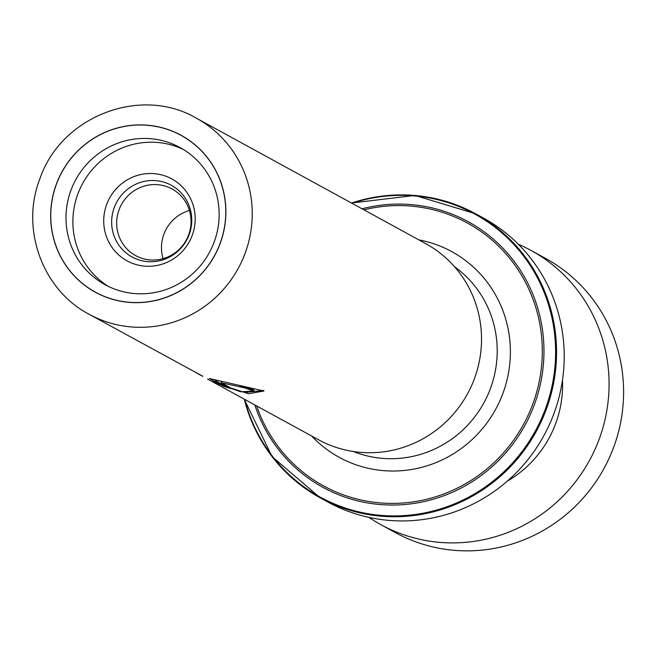 <?xml version="1.0" encoding="UTF-8"?>
<svg xmlns="http://www.w3.org/2000/svg" width="656" height="656" viewBox="0 0 656 656"><rect width="100%" height="100%" fill="white"/><g stroke="black" fill="none" stroke-linecap="round" stroke-linejoin="round"><path stroke-width="0.98" d="M188.625 234.93A37.966 36.957 118.7 0 1 135.644 255.619A37.966 36.957 118.7 0 1 119.105 209.69A37.966 36.957 118.7 0 1 172.085 189.002A37.966 36.957 118.7 0 1 188.625 234.93M189.436 210.486A37.966 36.957 -61.3 0 0 163.902 234.2A37.966 36.957 -61.3 0 0 163.09 258.644M189.117 234.709A40.869 39.786 118.7 0 1 137.457 259.407A40.869 39.786 118.7 0 1 114.267 207.534A40.869 39.786 118.7 0 1 165.927 182.835A40.869 39.786 118.7 0 1 189.117 234.709M192.2 235.414A46.683 45.453 118.7 0 1 133.193 263.63A46.683 45.453 118.7 0 1 106.707 204.385A46.683 45.453 118.7 0 1 165.714 176.169A46.683 45.453 118.7 0 1 192.2 235.414M220.063 243.474A89.331 86.969 118.7 0 1 107.149 297.455A89.331 86.969 118.7 0 1 56.473 184.09A89.331 86.969 118.7 0 1 169.387 130.101A89.331 86.969 118.7 0 1 220.063 243.474M70.996 190.15A78.162 76.096 -61.3 0 0 105.058 284.704A78.162 76.096 -61.3 0 0 214.143 242.113A78.162 76.096 -61.3 0 0 180.08 147.559A78.162 76.096 -61.3 0 0 70.996 190.15M207.591 379.086L211.675 381.325L240.613 391.796L253.888 391.025L244.655 387.876L221.277 382.768L232.79 389.065A111.758 108.806 118.7 0 1 223.401 386.212L209.338 378.512L263.95 391.017L248.558 393.748L213.774 382.464L318.398 439.7A111.758 108.806 -61.3 0 0 474.37 378.799A111.758 108.806 -61.3 0 0 425.662 243.597L196.374 118.178A111.758 108.806 118.7 0 1 245.082 253.38A111.758 108.806 118.7 0 1 89.109 314.273L202.794 376.265M183.467 149.535A78.162 76.096 -61.3 0 0 77.884 193.914A78.162 76.096 -61.3 0 0 108.552 286.5M244.212 399.119L272.068 456.625L320.243 497.863L327.885 502.045A161.909 157.629 -61.3 0 0 553.844 413.821A161.909 157.629 -61.3 0 0 483.283 217.956L475.641 213.774A161.909 157.629 118.7 0 1 546.194 409.639A161.909 157.629 118.7 0 1 320.243 497.863A161.909 157.629 118.7 0 1 244.245 399.135M202.622 376.306L196.513 372.985M213.774 382.464L212.733 381.89M253.888 391.025L253.946 389.918L240.014 385.851M221.277 382.768L221.564 381.685M228.477 386.704A110.643 107.723 118.7 0 1 223.786 385.162L215.201 380.464M223.401 386.212L223.786 385.162M263.72 390.476L246.033 392.37M368.926 517.371A156.325 152.192 -61.3 0 0 380.898 524.677L395.437 532.631A156.325 152.192 -61.3 0 0 618.641 431.336A156.325 152.192 -61.3 0 0 545.472 258.341L530.934 250.387A156.325 152.192 -61.3 0 0 518.33 244.245M507.203 481.217A108.871 105.993 -61.3 0 0 559.117 412.501A108.871 105.993 -61.3 0 0 562.471 380.185M380.898 524.677A156.325 152.192 -61.3 0 0 604.102 423.382A156.325 152.192 -61.3 0 0 530.934 250.387M454.46 266.664A106.075 103.271 118.7 0 1 490.417 388.532A106.075 103.271 118.7 0 1 353.354 451.508M220.162 243.507A89.429 87.068 -61.3 0 0 169.42 130.011A89.429 87.068 -61.3 0 0 56.383 184.057A89.429 87.068 -61.3 0 0 107.117 297.553A89.429 87.068 -61.3 0 0 220.162 243.507M418.889 239.891A117.244 114.144 118.7 0 1 502.873 393.469A117.244 114.144 118.7 0 1 311.625 435.994M351.518 203.04A161.909 157.629 118.7 0 1 475.641 213.774L414.928 195.455L351.477 203.016M244.704 399.389A161.253 156.989 -61.3 0 0 388.967 515.846A161.253 156.989 -61.3 0 0 545.284 409.246A161.253 156.989 -61.3 0 0 513.197 243.753A161.253 156.989 -61.3 0 0 351.969 203.286M362.055 208.805A151.397 147.395 118.7 0 1 507.367 253.052A151.397 147.395 118.7 0 1 534.279 404.891A151.397 147.395 118.7 0 1 392.313 505.046A151.397 147.395 118.7 0 1 254.79 404.9M256.668 405.933A149.814 145.853 -61.3 0 0 393.067 503.406A149.814 145.853 -61.3 0 0 532.705 404.293A149.814 145.853 -61.3 0 0 506.629 254.676A149.814 145.853 -61.3 0 0 363.932 209.83M196.374 118.178C140.605 85.354 60.869 116.489 39.926 178.719C20.221 228.575 42.287 289.895 89.109 314.273"/></g></svg>
